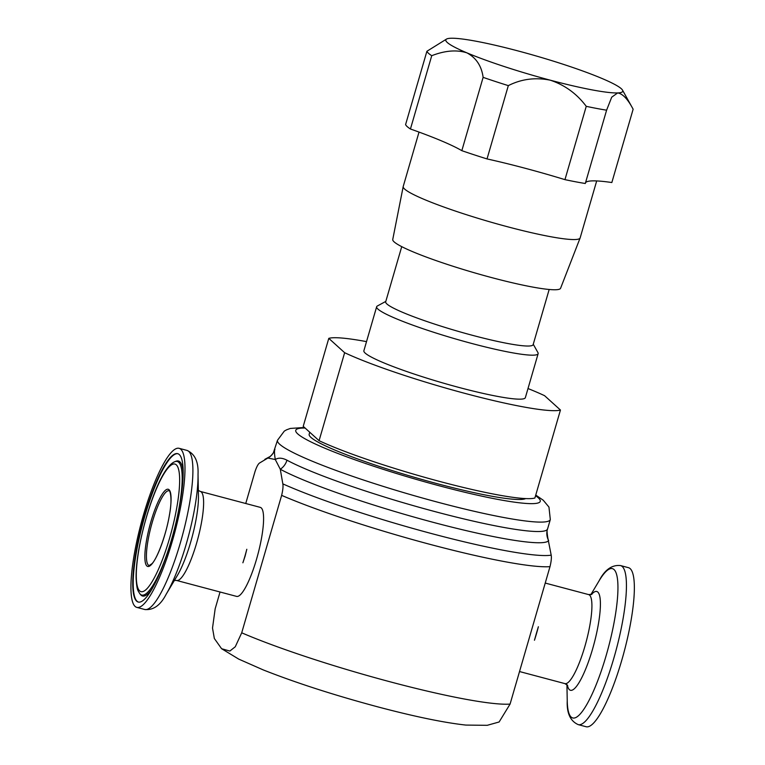 <?xml version="1.0" encoding="UTF-8"?>
<svg xmlns="http://www.w3.org/2000/svg" width="765" height="765" viewBox="0 0 765 765"><rect width="100%" height="100%" fill="white"/><g stroke="black" fill="none" stroke-linecap="round" stroke-linejoin="round"><path stroke-width="1.15" d="M134.21 554.721A82.295 17.432 104.9 0 1 179.087 448.309A82.295 17.432 104.9 0 1 181.707 500.97A82.295 17.432 104.9 0 1 136.83 607.391A82.295 17.432 104.9 0 1 134.21 554.721M180.11 502.777A76.768 16.256 104.9 0 1 138.245 602.045A76.768 16.256 104.9 0 1 135.807 552.923A76.768 16.256 104.9 0 1 177.662 453.655A76.768 16.256 104.9 0 1 180.11 502.777M596.69 180.942L580.147 237.905A92.125 9.773 -163.8 0 1 580.119 237.992L560.582 288.271A87.392 9.266 -163.8 0 1 492.029 277.695A87.392 9.266 -163.8 0 1 392.741 239.512L403.193 186.593A92.125 9.773 -163.8 0 1 403.212 186.497L419.019 132.087M580.119 237.992A92.125 9.773 -163.8 0 1 507.855 226.842A92.125 9.773 -163.8 0 1 403.193 186.593M622.528 90.146L632.971 108.898A107.483 11.399 -163.8 0 1 633.133 109.223C627.845 99.144 622.691 93.713 617.671 92.928A92.125 9.773 16.2 0 0 622.528 90.146A92.125 9.773 16.2 0 0 601.644 78.326A92.125 9.773 16.2 0 0 518.24 50.987A92.125 9.773 16.2 0 0 518.096 50.949A92.125 9.773 16.2 0 0 450.872 38.25A92.125 9.773 16.2 0 0 446.597 39.034A92.125 9.773 16.2 0 0 466.908 52.852A92.125 9.773 16.2 0 0 550.303 80.191C535.404 77.189 521.405 78.996 508.323 85.623A107.483 11.399 -163.8 0 1 483.126 77.361C481.587 65.972 476.174 57.805 466.908 52.852C456.762 49.591 445.048 50.538 431.737 55.692A107.483 11.399 -163.8 0 1 426.899 51.274L446.597 39.034M309.749 432.244L309.175 434.224A113.316 12.02 16.2 0 0 437.886 483.853A113.316 12.02 16.2 0 0 525.67 498.589M549.174 289.486L533.138 344.652A76.768 8.138 -163.8 0 1 472.904 335.433A76.768 8.138 -163.8 0 1 385.694 301.812L401.73 246.646M533.262 344.231L537.938 352.627A84.083 8.912 -163.8 0 1 538.13 353.669A84.083 8.912 -163.8 0 1 472.158 343.571A84.083 8.912 -163.8 0 1 376.648 306.755A84.083 8.912 -163.8 0 1 377.375 305.981L385.818 301.4M538.13 353.669L525.354 397.657A84.083 8.912 -163.8 0 1 459.382 387.559A84.083 8.912 -163.8 0 1 363.872 350.743L376.648 306.755M528.003 388.534A122.83 13.024 -163.8 0 1 544.584 395.687L560.449 410.03A122.83 13.024 -163.8 0 1 466.181 393.717A122.83 13.024 -163.8 0 1 344.642 352.713L328.787 338.359A122.83 13.024 -163.8 0 1 366.521 341.62M328.787 338.359L303.227 426.344L319.082 440.688L344.642 352.713M274.931 449.304C274.243 450.575 274.367 453.989 275.285 459.526C278.307 457.556 282.189 457.776 286.952 460.186A142.051 15.061 16.2 0 0 436.107 511.909A142.051 15.061 16.2 0 0 547.405 529.37L547.549 529.055C546.822 529.227 546.908 532.172 547.817 537.9L551.192 555.16C551.642 557.647 551.249 561.481 549.997 566.655A160.908 17.059 -163.8 0 1 430.8 544.565A160.908 17.059 -163.8 0 1 281.635 495.366C282.887 490.222 283.28 486.387 282.83 483.872L280.286 469.251L275.285 459.526L267.893 458.034L259.689 462.93C258.274 463.733 256.744 466.535 255.089 471.345L245.747 503.513M536.351 633.535L534.448 640.238A46.063 9.754 -75.1 0 0 536.504 633.573A46.063 9.754 -75.1 0 0 538.378 626.736L536.351 633.535M510.073 704.087L499.115 721.988L487.209 725.316L465.828 725.077C443.71 722.629 414.295 716.537 377.594 706.812C334.133 695.146 296.036 682.858 263.323 669.949L238.728 659.105L221.592 648.71L229.863 651.053L235.276 646.76L241.711 632.808A160.908 17.059 16.2 0 0 390.877 682.007A160.908 17.059 16.2 0 0 510.073 704.087L549.997 566.655M221.592 648.71L214.343 638.498L212.517 628.046L215.166 608.787L220.043 591.995M256.543 559.205A46.063 9.754 -75.1 0 0 260.282 507.367L200.315 491.436A46.063 9.754 104.9 0 1 201.778 520.917A46.063 9.754 104.9 0 1 176.658 580.472L236.634 596.404A46.063 9.754 -75.1 0 0 256.543 559.205M245.096 556.165L246.808 549.28A46.063 9.754 104.9 0 1 242.878 562.791L245.096 556.165M621.763 660.291A82.295 17.432 -75.1 0 0 628.438 567.668L620.52 565.565A82.295 17.432 104.9 0 1 613.846 658.187A82.295 17.432 104.9 0 1 578.273 724.646L586.181 726.75A82.295 17.432 -75.1 0 0 621.763 660.291M534.448 640.238L538.378 626.736M281.635 495.366L241.711 632.808M547.405 529.37A14.736 14.65 -148.6 0 0 548.648 540.539A146.373 15.52 -163.8 0 1 433.975 522.543A146.373 15.52 -163.8 0 1 280.286 469.251A14.736 13.148 -61.7 0 0 286.952 460.186M535.739 495.051L543.255 500.234L548.954 507.071L550.312 519.55A142.051 15.061 -163.8 0 1 438.842 502.49A142.051 15.061 -163.8 0 1 277.485 440.286L273.363 452.832A14.736 14.65 31.4 0 1 267.893 458.034A146.373 15.52 -163.8 0 1 268.974 457.097L264.853 459.325M560.449 410.03L534.888 498.015A122.83 13.024 16.2 0 1 440.621 481.692A122.83 13.024 16.2 0 1 319.082 440.688M524.895 168.195A92.125 9.773 -163.8 0 1 524.742 168.157A122.83 13.024 -163.8 0 0 487.028 158.929A107.483 11.399 -163.8 0 1 461.831 150.667L483.126 77.361M431.737 55.692L410.442 128.998A122.83 13.024 -163.8 0 1 441.348 140.817A122.83 13.024 -163.8 0 1 461.831 150.667M410.442 128.998A107.483 11.399 -163.8 0 1 405.593 124.58L426.899 51.274M585.531 182.701A122.83 13.024 -163.8 0 1 592.11 180.894A122.83 13.024 -163.8 0 1 611.837 182.529L633.133 109.223M524.742 168.157A122.83 13.024 -163.8 0 1 564.952 179.641A107.483 11.399 -163.8 0 0 585.302 183.495L606.597 110.189A107.483 11.399 -163.8 0 1 586.248 106.335C576.829 93.76 564.847 85.039 550.303 80.191A92.125 9.773 16.2 0 0 617.671 92.928L611.713 97.184L606.597 110.189M564.952 179.641L586.248 106.335M487.028 158.929L508.323 85.623M147.961 540.798A38.69 8.195 -75.1 0 0 149.194 565.555L152.025 563.652C157.265 558.45 166.349 534.228 169.438 514.912C173.186 495.538 168.855 488.424 169.065 490.767A38.69 8.195 -75.1 0 0 147.961 540.798M146.45 540.893A39.923 8.453 104.9 0 1 164.226 491.474A39.923 8.453 104.9 0 1 169.486 514.816A39.923 8.453 104.9 0 1 151.719 564.226A39.923 8.453 104.9 0 1 146.45 540.893M198.03 474.281A77.246 16.361 104.9 0 1 194.979 506.535A77.246 16.361 104.9 0 1 166.168 594.252C160.487 605.297 153.354 610.384 144.748 609.495A82.295 17.432 -75.1 0 0 189.624 503.074A82.295 17.432 -75.1 0 0 187.004 450.413C194.912 453.913 198.594 461.859 198.03 474.281L198.441 496.112A51.112 10.825 -75.1 0 1 196.423 517.456A51.112 10.825 -75.1 0 1 177.356 575.49L166.168 594.252M138.484 602.103A76.768 16.256 104.9 0 1 136.266 553.047A76.768 16.256 104.9 0 1 177.891 453.722M152.111 588.859A69.845 14.793 104.9 0 1 140.588 594.663L139.813 593.716A69.118 14.64 104.9 0 0 159.77 572.258A69.118 14.64 104.9 0 0 179.44 505.684A69.118 14.64 104.9 0 0 174.898 461.668L176.036 461.219A69.845 14.793 104.9 0 1 183.16 471.976M138.924 549.404A66 13.98 104.9 0 1 168.31 467.711A66 13.98 104.9 0 1 177.011 506.296A66 13.98 104.9 0 1 147.626 587.989A66 13.98 104.9 0 1 138.924 549.404M305.092 428.037A127.315 13.502 16.2 0 0 322.859 447.372A127.315 13.502 16.2 0 0 440.344 486.071A127.315 13.502 16.2 0 0 535.557 495.701M282.83 483.872A156.595 16.61 16.2 0 0 432.933 533.932A156.595 16.61 16.2 0 0 551.192 555.16M566.932 684.637L567.238 700.778A77.246 16.361 -75.1 0 0 580.75 713.382A77.246 16.361 -75.1 0 0 606.148 655.576A77.246 16.361 -75.1 0 0 617.651 580.635A77.246 16.361 -75.1 0 0 599.1 580.807C604.78 569.762 611.923 564.675 620.52 565.565M591.46 594.51A51.112 10.825 104.9 0 1 592.579 649.036A51.112 10.825 104.9 0 1 567.391 685.096M567.668 685.488L564.962 683.623A46.063 9.754 -75.1 0 0 584.871 646.425A46.063 9.754 -75.1 0 0 588.61 594.587L545.235 583.064M174.439 580.386L176.658 580.472M179.087 448.309L187.004 450.413M174.898 461.668C161.53 466.813 145.675 511.45 138.771 549.71C136.839 560.975 135.95 570.518 136.113 578.35C136.916 590.867 137.853 590.169 139.813 593.716M550.312 519.55L547.549 529.055M590.829 594.673L599.1 580.807M564.962 683.623L519.521 671.546M591.89 594.3L588.61 594.587M567.238 700.778C566.683 713.2 570.355 721.146 578.273 724.646M273.363 452.832C271.432 455.405 269.969 456.829 268.974 457.097M304.48 427.472L290.365 428.438L286.626 429.796L284.312 431.097L277.485 440.286M136.83 607.391L144.748 609.495M198.336 490.422L200.315 491.436"/></g></svg>
